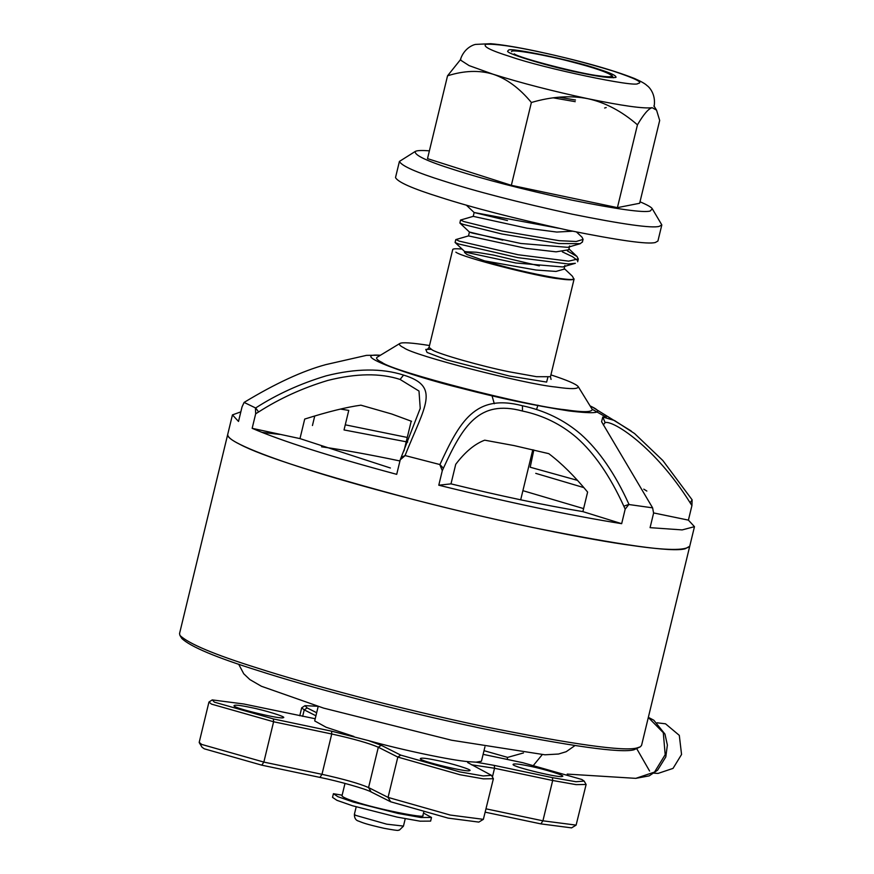 <?xml version="1.0" encoding="UTF-8"?>
<svg xmlns="http://www.w3.org/2000/svg" width="874" height="874" viewBox="0 0 874 874"><rect width="100%" height="100%" fill="white"/><g stroke="black" fill="none" stroke-linecap="round" stroke-linejoin="round"><path stroke-width="1.31" d="M439.851 464.728L442.299 470.66L443.391 468.246C462.816 426.064 478.81 399.232 522.455 411.031C542.962 415.336 561.021 424.185 576.621 437.59C594.331 453.213 610.074 476.09 623.85 506.221L625.183 509.138L628.963 504.331C615.165 473.872 599.094 450.503 580.762 434.203C564.265 420.012 544.83 410.529 522.466 405.765C474.844 393.245 459.582 422.153 439.928 464.553L405.055 455.551C424.808 405.918 441.141 386.548 403.57 375.077C381.687 368.096 355.882 368.347 326.166 375.842C300.328 383.62 276.818 394.327 255.645 407.983L244.108 402.422L242.032 406.902L238.515 421.443L232.44 414.899L227.71 434.444C227.546 436.956 231.523 440.223 239.662 444.232C261.785 456.086 319.502 474.462 412.823 499.36C502.255 522.554 590.19 539.924 631.891 545.463C666.108 550.478 685.402 550.729 689.739 546.217L641.56 745.391L640.347 746.811L637.004 747.947C624.156 751.596 573.158 744.462 484.01 726.545C397.648 708.475 305.179 683.523 257.557 668.097C214.491 654.626 188.631 643.745 179.957 635.442L179.531 633.617L227.71 434.444C225.7 440.671 263.511 455.594 305.747 468.934C353.358 484.349 445.838 509.313 532.2 527.372C621.348 545.289 672.335 552.423 685.183 548.774L689.739 546.228M179.957 635.431L181.814 638.457C190.39 646.673 215.987 657.445 258.595 670.762C305.703 686.024 397.2 710.726 482.645 728.588C570.842 746.32 621.294 753.377 634 749.772L640.347 746.811M279.647 434.4L261.796 432.346L279.647 434.4M460.5 220.084L459.899 223.056L463.089 224.356L501.763 233.959L558.836 243.54L580.325 243.66L582.477 241.759M576.534 232.014L582.008 237.171L583.122 239.4L576.239 241.486L559.207 240.689L502.069 231.053L463.777 221.537L460.631 220.019L473.282 216.337M458.489 243.944L517.801 257.633L568.209 263.981L575.354 263.282L562.736 266.952L515.824 262.987L467.524 252.597C464.181 251.592 463.865 251.319 466.563 251.767L476.516 252.247L493.449 255.066L539.334 265.893M577.026 260.091L572.568 256.716L562.343 251.865M567.412 250.947L577.026 256.519L578.227 258.912L568.679 261.151L518.085 254.738L459.178 241.115L455.966 239.542L468.595 235.882M464.75 251.592L466.563 251.767M564.014 269.159L555.962 271.432L536.046 270.022L484.731 260.911L467.022 254.52L464.498 252.444L464.706 251.592M580.325 243.66L567.663 247.331L520.871 243.475L472.157 233.019L469.469 232.091L459.899 223.056M468.497 235.904L469.436 232.036L502.823 240.121M568.624 249.778L556.093 251.843L526.093 248.369L468.551 235.914M558.617 228.234L474.112 212.502L507.455 220.543M572.59 231.206L556.793 232.058L527.055 228.19L473.249 216.359M452.765 249.953C452.077 248.751 455.19 248.456 462.084 249.09M573.868 279.287C571.935 280.117 566.942 279.942 558.912 278.773C537.554 276.752 461.833 257.207 455.857 252.171M550.904 374.88C567.16 380.19 576.272 384.112 578.227 386.658C578.337 389.127 570.919 389.258 555.973 387.062C524.466 384.09 412.801 355.27 403.996 347.841C400.052 345.907 398.664 344.465 399.833 343.493C402.073 342.084 411.971 342.761 429.516 345.514M514.087 445.587L484.699 440.179C474.713 443.937 465.055 451.989 455.725 464.312L450.995 483.868C500.78 496.05 544.742 505.303 582.882 511.618L587.612 492.073C574.327 475.948 561.381 463.144 548.785 453.661L514.087 445.587M625.183 509.138L621.665 523.679C569.586 515.332 508.624 502.506 438.781 485.201L450.995 483.868M438.781 485.201L442.299 470.66M603.322 424.928L605.114 422.59C612.718 420.066 654.67 446.177 690.121 502.758L691.924 505.587L692.132 499.841L662.863 460.543L634.557 433.526L614.509 420.514L602.787 416.996L601.585 421.705L652.616 507.849L653.599 513.114L650.081 527.656L682.168 529.906L694.469 526.672L688.406 520.128L653.566 512.918M533.828 449.979L530.201 467.229L577.375 480.339M592.135 409.251L606.283 417.237M537.947 405.175L536.822 408.65M491.909 395.354L494.302 403.733M244.108 402.422L244.327 402.28C275.408 383.457 302.59 370.893 325.893 364.6L366.501 355.357L380.529 355.183M652.616 507.849L629.061 504.549M590.048 405.875L591.731 406.694C604.513 412.899 596.789 414.298 568.581 410.889C533.959 405.427 498.442 397.943 462.029 388.438C407.251 375.012 349.403 353.642 378.661 355.15M255.427 408.125L255.678 413.784L258.628 411.96C279.647 398.478 302.71 387.969 327.805 380.441C356.188 373.296 380.288 372.969 400.095 379.447L418.996 391.049L420.23 408.355L400.237 459.8L404.979 455.736M400.237 459.8L396.709 474.342C330.033 456.414 281.854 441.075 252.16 428.326L255.678 413.784M411.556 421.301L391.738 414.003L360.896 405.175C346.639 407.12 327.914 411.752 304.709 419.061L299.979 438.606L390.405 468.005M232.44 414.899L240.831 411.851M345.274 424.819L407.273 437.448M691.924 505.587L688.406 520.128M252.16 428.326L299.979 438.606M314.738 416.013L312.444 425.529M340.401 409.076L348.759 410.398L344.028 429.942L407.754 442.069M583.777 487.583L535.751 473.358M643.777 489.156L646.847 491.057M621.665 523.679L582.882 511.618M564.189 268.46L572.383 276.206L573.628 278.489L573.093 279.309C566.363 281.133 514.109 270.437 484.731 260.911M464.771 251.636L455.212 242.59L458.435 243.922M511.629 51.675C509.968 48.551 548.632 55.608 571.891 61.934C594.877 67.866 608.315 72.542 612.193 75.962C611.494 77.043 607.288 77.021 599.586 75.896C581.887 74.224 519.156 58.034 514.207 53.86M578.227 386.647L592.157 409.283C592.288 412.266 583.34 412.43 565.325 409.775C527.35 406.202 392.732 371.461 382.124 362.492C377.36 360.164 375.689 358.427 377.098 357.258M321.577 446.811C343.985 449.968 370.106 454.688 399.953 460.969M522.892 490.664L583.614 508.602M422.863 815.497C427.178 819.069 375.132 808.636 355.663 801.829C347.743 799.349 343.187 797.394 342.007 795.963M199.294 742.747L202.08 747.27L204.341 748.832L261.785 765.165L319.928 777.401C338.336 781.105 366.523 789.113 371.166 791.964L390.667 801.786L448.122 818.119L478.821 822.095L483.366 819.342L450.176 815.038L388.067 797.394L368.566 787.561C359.29 783.541 343.766 779.127 321.982 774.32L263.85 762.084L201.741 744.44L199.196 742.354L208.952 702.041L211.486 704.116L273.606 721.76L331.738 733.996C353.522 738.803 369.047 743.217 378.322 747.237L397.823 757.07L459.932 774.725L483.355 778.854L493.384 778.723L491.439 775.314L483.213 775.959L459.746 771.884L400.74 755.114L381.239 745.282L368.38 740.573L331.552 731.167L273.409 718.931L214.403 702.161L212.24 699.899L243.77 703.985L315.208 718.745M485.288 812.197L540.864 823.887L571.563 827.875L576.108 825.122L542.918 820.817L486.086 808.854M212.24 699.899L208.952 702.041M316.661 712.725L307.145 707.929L304.982 705.668L301.694 707.809L304.228 709.885L315.929 715.784M304.982 705.668L317.437 706.258M483.114 754.349L522.849 762.718L581.844 779.488L584.171 781.094L575.955 781.727L552.477 777.652L494.345 765.416L476.035 762.161L468.835 761.713C451.519 760.391 401.516 749.87 368.38 740.573M471.326 764.739L494.531 768.257L552.674 780.493L576.097 784.634L586.115 784.491L584.171 781.094M467.656 762.532L491.439 775.314M586.115 784.491L576.108 825.122M493.384 778.723L483.366 819.342M353.915 736.465L326.1 727.244L314.749 720.952M250.707 707.481C239.684 705.165 234.112 704.608 233.981 705.821C233.926 708.355 282.378 719.815 283.209 717.641C287.808 717.336 264.472 710.125 250.707 707.481M437.033 760.435C426.02 758.119 420.449 757.572 420.307 758.774C420.263 761.309 468.715 772.769 469.535 770.595C474.134 770.3 450.809 763.078 437.033 760.435M481.356 761.287L476.035 762.161M529.775 766.203C518.763 763.898 513.18 763.341 513.049 764.553C512.994 767.077 561.447 778.537 562.277 776.374C566.876 776.068 543.541 768.847 529.775 766.203M423.486 813.049L431.505 817.452L420.951 817.518L398.063 813.443L353.369 802.092L337.823 796.662L333.42 793.701L342.237 795.198M431.505 817.452L430.62 821.112L420.066 821.178L397.178 817.114L352.473 805.752L336.927 800.322L332.524 797.372L333.42 793.701L332.524 797.383M575.496 100.007L559.032 97.222M575.223 101.668L553.384 97.855M579.189 72.608C598.471 76.715 610.74 78.31 615.973 77.382C616.487 75.677 610.456 72.859 597.903 68.937C575.026 60.874 509.411 47.065 508.602 50.135L507.619 51.173C506.199 53.871 553.559 67.648 579.189 72.608M639.997 201.796C647.394 204.931 651.491 207.258 652.299 208.788L650.169 211.038C643.559 212.917 617.295 209.247 571.399 200.026C522.565 189.308 483.693 179.279 454.808 169.927C427.331 161.34 414.156 155.179 415.259 151.442L399.418 161.428C401.625 165.94 416.395 172.462 443.73 181.016C475.598 191.33 518.468 202.397 572.35 214.206C622.976 224.389 651.938 228.431 659.236 226.366L661.826 224.913L657.914 241.038L655.325 242.491C648.038 244.567 619.076 240.514 568.45 230.332C514.567 218.522 471.698 207.455 439.83 197.142C412.495 188.598 397.725 182.065 395.518 177.564M415.259 151.442C417.018 150.437 421.727 150.241 429.385 150.852M661.826 224.913L652.299 208.788M652.179 107.71C648.519 108.573 643.614 114.275 637.452 124.829C621.764 111.216 605.289 102.52 588.027 98.729C622.255 105.809 643.635 108.802 652.179 107.71L656.549 110.146L659.684 120.459L639.648 203.271L617.415 207.641L511.345 185.321L427.506 158.631L447.543 75.809L460.86 59.17M588.027 98.729C570.7 95.244 551.811 96.501 531.381 102.498C519.484 88.154 506.712 78.726 493.078 74.224C521.319 83.063 552.98 91.235 588.027 98.729M460.336 59.956L469.13 65.616L493.078 74.224C479.367 70.029 464.192 70.554 447.543 75.809M511.345 185.321L531.381 102.498M617.415 207.641L637.452 124.829M657.095 722.798L665.518 723.803L679.306 735.373L681.556 754.481L673.035 768.399L658.035 773.424L653.96 773.162M649.59 771.021L636.862 748.898M551.057 379.414L550.467 376.716L536.527 376.694L509.072 371.767C481.454 366.206 439.185 354.199 432.204 349.928L429.068 347.349L427.31 349.48M431.057 349.305L425.78 349.414L427.091 352.462L446.253 359.738L509.356 376.017L546.621 382.091L547.801 377.546M623.85 506.221L628.963 504.331M443.391 468.246L439.928 464.553M522.455 411.031L522.466 405.765M690.121 502.758L692.132 499.841M605.114 422.59L602.787 416.996M401.264 457.375L405.055 455.551M258.628 411.96L255.645 407.983M400.095 379.447L403.57 375.077M403.438 826.083L386.712 824.171L355.663 815.355L354.385 814.306C354.341 818.13 355.784 820.413 358.69 821.145C363.125 822.838 364.524 823.821 384.112 828.323C403.46 831.829 396.501 829.787 399.352 830.114L403.438 826.181L405.241 818.73M273.409 718.931L273.606 721.76L263.85 762.084L261.785 765.165M319.928 777.401L321.982 774.32L331.738 733.996L331.552 731.167M307.145 707.929L304.228 709.885L302.655 716.374M552.477 777.652L552.674 780.493L542.918 820.817L540.864 823.887M494.345 765.416L494.531 768.257L492.433 776.942M400.74 755.114L397.823 757.07L388.067 797.394L390.667 801.786M381.239 745.282L378.322 747.237L368.566 787.561L371.166 791.964M537.248 51.468C561.501 56.493 586.825 63.026 613.209 71.078C635.616 78.562 643.832 82.702 637.856 83.5C636.698 87.87 543.18 68.194 510.58 56.712C490.631 50.463 482.415 46.322 485.933 44.29C495.35 43.776 512.459 46.169 537.248 51.468M523.482 752.94L507.619 757.387L507.204 759.419M533.664 765.111L542.197 754.688M507.619 757.387L484.01 750.668M648.311 717.467L663.279 732.663L665.19 754.677L654.539 772.07L635.78 778.352L567.204 774.091M582.368 242.207L583.056 239.378M577.638 261.752L578.326 258.933M564.91 265.478L563.97 269.345M474.167 212.48L473.227 216.348M569.64 245.933L568.701 249.8M429.068 347.349L452.721 249.603M550.467 376.716L574.109 278.97M631.225 431.024L591.731 406.694M420.055 409.054L420.23 408.355M689.739 546.217L694.469 526.672M568.93 248.861L577.026 256.519M466.279 205.095L474.112 212.502M612.084 75.667L613.406 77.808M455.769 239.629L455.081 242.448M404.017 450.897L411.217 421.137M520.686 499.819L532.801 449.739M377.109 357.258L399.833 343.493M356.188 806.866L354.385 814.306M422.929 815.366L423.661 812.35M341.996 795.788L345.001 783.399M301.694 707.809L299.771 715.773M314.749 720.646L318.18 706.487M481.508 760.992L484.939 746.822M574.972 745.577L566.188 751.706L558.519 754.033L544.895 754.797L451.552 740.223L323.577 708.104L261.413 686.265L249.866 679.579L243.748 673.778L238.668 664.218M604.633 108.015L606.195 107.557M399.418 161.428L395.518 177.553M656.549 110.146L653.916 105.874M654.091 106.639C656.298 93.835 648.574 86.45 647.142 85.707C645.373 83.817 641.112 81.391 634.36 78.442C611.756 69.57 579.2 60.514 536.68 51.271C517.091 47.152 501.763 44.629 490.718 43.7L475.871 44.388C474.221 44.421 464.17 47.535 460.358 59.76M648.344 717.336L653.818 720.231L664.961 734.084L667.375 745.063L665.791 756.96L657.587 770.18L649.185 775.883L635.78 778.352"/></g></svg>
